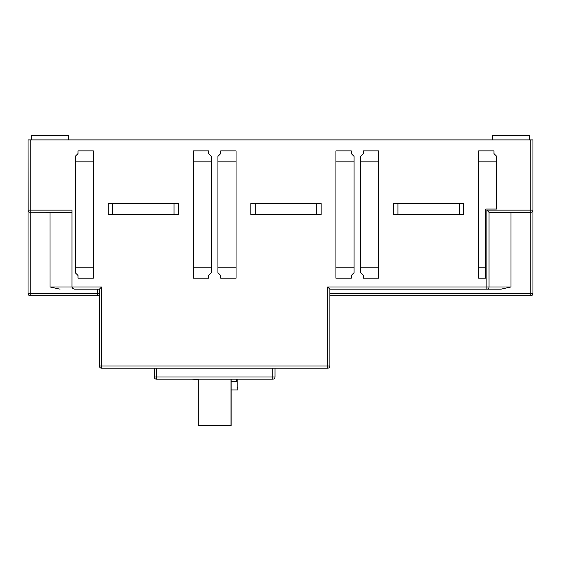 <?xml version="1.0" encoding="UTF-8"?>
<svg xmlns="http://www.w3.org/2000/svg" width="561" height="561" viewBox="0 0 561 561"><rect width="100%" height="100%" fill="white"/><g stroke="black" fill="none" stroke-linecap="round" stroke-linejoin="round"><path stroke-width="0.84" d="M335.927 267.218L335.927 161.849L354.04 161.849L354.04 267.218L335.927 267.218L335.927 278.193L351.298 278.193L351.298 275.451L351.298 278.193M351.298 150.874L351.298 153.616L351.298 150.874L335.927 150.874L335.927 161.849M351.298 153.616L354.04 156.358L354.04 161.849M89.9 289.174L97.2 289.174L97.2 295.759L30.245 295.759L30.245 293.564L28.05 293.564L28.05 210.144A2.195 2.195 0 0 0 30.245 212.339L30.245 210.144L71.955 210.144L71.955 286.973L50.006 286.98L49.999 212.339M532.838 210.831L532.95 210.144L530.755 210.144L530.755 212.339A2.195 2.195 0 0 0 532.95 210.144L532.95 139.899L28.05 139.899L28.162 210.831M208.608 150.874L208.608 153.616L208.608 150.874L193.243 150.874L193.243 267.218L211.35 267.218L211.35 156.358L208.608 153.616M208.608 278.193L208.608 275.451L208.608 278.193L193.243 278.193L193.243 267.218M217.934 161.849L217.934 156.358L220.683 153.616L220.683 150.874L236.048 150.874L236.048 278.193L220.683 278.193L220.683 275.451L217.934 272.709L217.934 161.849L236.048 161.849M77.993 278.193L77.993 275.451L77.993 278.193L93.357 278.193L93.357 161.849L75.244 161.849L75.244 272.709L77.993 275.451M75.244 161.849L75.244 156.344L77.993 153.602L77.993 150.874L93.357 150.874L93.357 161.849M485.756 267.218L485.756 278.193L478.617 278.193L478.617 267.218L485.756 267.218L485.756 209.043L496.73 209.043L496.73 161.849L478.617 161.849L478.617 267.218M493.982 150.874L493.982 153.616L493.982 150.874L478.617 150.874L478.617 161.849M363.367 278.193L363.367 275.451L363.367 278.193L378.738 278.193L378.738 161.849L360.625 161.849L360.625 156.358L363.367 153.616L363.367 150.874L378.738 150.874L378.738 161.849M363.367 150.874L363.367 153.616M378.738 267.218L360.625 267.218L360.625 161.849M360.625 267.218L360.625 272.709L363.367 275.451M211.35 267.218L211.35 272.709L208.608 275.451M211.35 161.849L193.243 161.849M217.934 267.218L236.048 267.218M220.683 150.874L220.683 153.616M220.683 275.451L220.683 278.193M354.04 267.218L354.04 272.709L351.298 275.451M77.993 150.874L77.993 153.602M75.244 267.218L93.357 267.218M493.982 153.616L496.73 156.358L496.73 161.849M529.654 139.899L529.654 135.503L492.341 135.503L492.341 139.899M329.889 295.759L530.755 295.759A2.195 2.195 0 0 0 532.95 293.564L530.755 293.564L530.755 212.339L489.045 212.339L486.85 210.144L486.85 289.174L501.324 289.167M530.755 212.339L531.414 212.233M532.024 211.932L532.515 211.462M532.536 211.434L532.831 210.852M329.889 293.564L530.755 293.564L530.755 295.759A2.195 2.195 0 0 0 532.95 293.564L532.95 210.144M327.694 368.198L101.59 368.198L101.59 366.003L99.395 366.003A2.195 2.195 0 0 0 101.59 368.198A2.195 2.195 0 0 1 99.395 366.003L99.395 289.174L74.15 289.174L71.955 286.973L101.59 286.973L99.395 289.174L101.59 286.973L101.59 366.003L327.694 366.003L327.694 368.198A2.195 2.195 0 0 0 329.889 366.003L327.694 366.003L327.694 286.973L329.889 289.174L329.889 366.003M156.47 368.198L156.47 379.173A2.195 2.195 0 0 1 154.275 376.978A2.195 2.195 0 0 0 156.47 379.173L272.814 379.173A2.195 2.195 0 0 0 275.009 376.978L272.814 376.978L272.814 379.173M231.111 379.173L231.111 425.497L198.278 425.497L198.278 379.173L198.18 425.497L198.18 379.173M231.013 425.497L231.013 379.173L231.013 425.497M154.275 368.198L154.275 376.978L272.814 376.978L272.814 368.198M275.009 368.198L275.009 376.978M97.2 295.759L99.395 295.759M28.05 293.564A2.195 2.195 0 0 0 30.245 295.759M71.955 212.339L29.586 212.233M28.976 211.932L28.485 211.462M28.464 211.434L28.169 210.852M30.245 139.899L30.245 210.144L28.05 210.144M68.659 139.899L68.659 135.503L31.346 135.503L31.346 139.899M74.15 289.174L80.574 289.174M60.062 289.174L49.999 286.973M72.362 288.249A2.195 2.195 0 0 1 72.053 287.639A2.195 2.195 0 0 0 72.362 288.249M511.001 286.973L500.938 289.174L329.889 289.174L327.694 286.973L511.001 286.973L511.001 212.339M530.755 139.899L530.755 210.144L486.85 210.144L489.045 212.339L489.045 286.973A2.195 2.195 0 0 1 486.85 289.174A2.195 2.195 0 0 0 489.045 286.973M108.175 214.533L178.419 214.533L178.419 203.559L108.175 203.559L108.175 214.533M393.556 214.533L463.8 214.533L463.8 203.559L393.556 203.559L393.556 214.533M250.865 214.533L321.109 214.533L321.109 203.559L250.865 203.559L250.865 214.533M231.111 381.592L236.307 381.592C238.004 392.335 238.004 392.335 236.307 381.592L236.307 379.173M237.107 387.539L237.275 388.128M192.023 379.173L198.18 379.397M99.395 293.564L30.245 293.564L30.245 212.339M174.029 214.533L174.029 203.559M112.565 203.559L112.565 214.533M459.41 214.533L459.41 203.559M397.945 203.559L397.945 214.533M316.72 214.533L316.72 203.559M255.255 203.559L255.255 214.533M231.111 389.93L237.857 389.93L237.857 379.173"/></g></svg>
